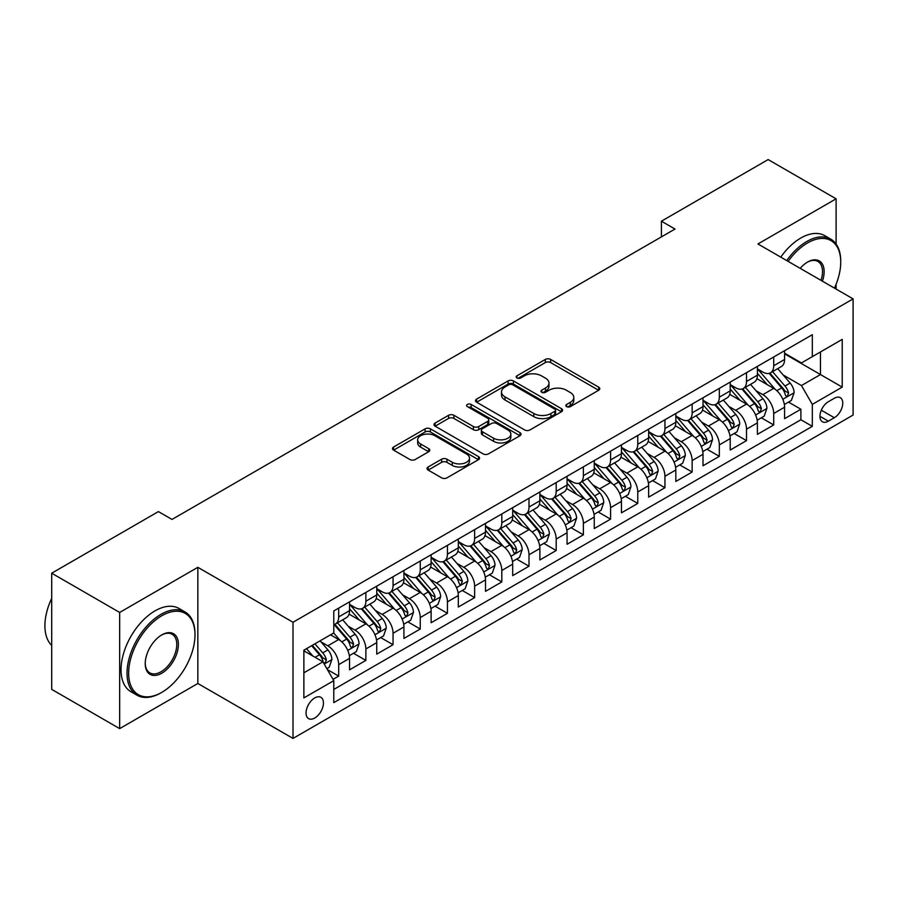 <?xml version="1.0" encoding="UTF-8"?>
<svg xmlns="http://www.w3.org/2000/svg" width="898" height="898" viewBox="0 0 898 898"><rect width="100%" height="100%" fill="white"/><g stroke="black" fill="none" stroke-linecap="round" stroke-linejoin="round"><path stroke-width="1.35" d="M566.604 406.626A2.638 1.527 0 0 0 570.342 406.626L598.697 390.248A3.772 2.178 0 0 0 599.797 388.711A3.772 2.178 0 0 0 598.697 387.173L550.654 359.436A3.772 2.178 0 0 0 545.322 359.436L516.967 375.802A2.638 1.527 0 0 0 516.193 376.879A2.638 1.527 0 0 0 516.967 377.968A2.638 1.527 0 0 0 520.694 377.968L524.365 375.847A12.078 6.971 0 0 1 541.449 375.847L545.456 378.159A12.078 6.971 0 0 1 548.992 383.087A12.078 6.971 0 0 1 545.456 388.015L541.786 390.136A2.638 1.527 0 0 0 541.011 391.214A2.638 1.527 0 0 0 541.786 392.291A2.638 1.527 0 0 0 545.524 392.291L549.183 390.17A12.078 6.971 0 0 1 566.268 390.17L570.275 392.482A12.078 6.971 0 0 1 573.811 397.421A12.078 6.971 0 0 1 570.275 402.349L566.604 404.47A2.638 1.527 0 0 0 565.83 405.548A2.638 1.527 0 0 0 566.604 406.626L566.604 404.47M314.749 718.018A12.303 7.105 120 0 0 322.786 707.175A12.303 7.105 120 0 0 320.9 697.319A12.303 7.105 120 0 0 314.749 697.926A12.303 7.105 120 0 0 306.712 708.769A12.303 7.105 120 0 0 308.598 718.625A12.303 7.105 120 0 0 314.749 718.018M428.155 466.982A3.772 2.178 0 0 0 427.055 468.52A3.772 2.178 0 0 0 428.155 470.069L441.636 477.848A3.772 2.178 0 0 0 446.968 477.848L478.466 459.664A3.772 2.178 0 0 0 479.566 458.126A3.772 2.178 0 0 0 478.466 456.588L430.423 428.851A3.772 2.178 0 0 0 425.091 428.851L393.593 447.036A3.772 2.178 0 0 0 392.493 448.573A3.772 2.178 0 0 0 393.593 450.111L409.881 459.507A3.772 2.178 0 0 0 415.213 459.507L428.694 451.728A3.772 2.178 0 0 0 429.794 450.19A3.772 2.178 0 0 0 428.694 448.652L420.623 443.982A10.091 5.826 0 0 1 417.66 439.863A10.091 5.826 0 0 1 423.89 434.475A10.091 5.826 0 0 1 434.901 435.743L466.522 454.006A10.091 5.826 0 0 1 469.474 458.126A10.091 5.826 0 0 1 463.245 463.514A10.091 5.826 0 0 1 452.244 462.246L446.968 459.204A3.772 2.178 0 0 0 441.636 459.204L428.155 466.982L428.155 470.069M197.841 567.323L119.67 612.447L51.702 573.205L51.702 689.372L119.67 728.615L197.841 683.479L293.006 738.425L293.006 622.258L197.841 567.323L197.841 683.479M836.105 244.054L836.105 198.817L757.934 243.953L853.1 298.888L293.006 622.258M836.105 198.817L768.138 159.575L661.411 221.189L661.411 236.881M51.702 573.205L158.418 511.591L172.012 519.437L675.015 229.035L661.411 221.189M524.634 429.929A3.772 2.178 0 0 0 529.977 429.929L561.463 411.744A3.772 2.178 0 0 0 562.575 410.206A3.772 2.178 0 0 0 561.463 408.669L513.432 380.932A3.772 2.178 0 0 0 508.088 380.932L476.591 399.116A3.772 2.178 0 0 0 475.491 400.654A3.772 2.178 0 0 0 476.591 402.192L524.634 429.929M468.442 407.198A2.638 1.527 0 0 1 471.124 407.569L471.124 404.426L519.964 432.623A3.772 2.178 0 0 1 521.065 434.161A3.772 2.178 0 0 1 519.964 435.71L488.467 453.883A3.772 2.178 0 0 1 483.135 453.883L435.092 426.157L435.092 423.07A3.772 2.178 0 0 0 433.992 424.608A3.772 2.178 0 0 0 435.092 426.157M435.092 423.07L448.573 415.291A3.772 2.178 0 0 1 453.917 415.291L473.392 426.539A3.772 2.178 0 0 0 478.735 426.539L487.67 421.375A3.772 2.178 0 0 0 488.781 419.837A3.772 2.178 0 0 0 487.67 418.288L467.387 406.581A2.638 1.527 0 0 1 466.612 405.503A2.638 1.527 0 0 1 468.251 404.1A2.638 1.527 0 0 1 471.124 404.426M333.035 679.359L338.681 676.104L327.4 669.594M320.979 641.868L327.804 645.808A15.378 8.879 60 0 1 338.681 664.643L349.558 658.369L349.558 669.829L365.868 660.412L353.498 653.261M348.166 626.164L354.991 630.115A15.378 8.879 60 0 1 365.868 648.951L376.745 642.665L376.745 654.126L393.055 644.708L380.685 637.569M375.353 610.472L382.178 614.412A15.378 8.879 60 0 1 393.055 633.247L403.932 626.972L403.932 638.433L420.253 629.015L407.872 621.865M402.54 594.779L409.376 598.719A15.378 8.879 60 0 1 420.253 617.555L431.119 611.269L431.119 622.729L447.44 613.312L435.07 606.172M429.738 579.075L436.563 583.015A15.378 8.879 60 0 1 447.44 601.851L458.317 595.576L458.317 607.037L474.627 597.619L462.257 590.48M456.925 563.383L463.75 567.323A15.378 8.879 60 0 1 474.627 586.158L485.504 579.884L485.504 591.333L501.814 581.915L489.444 574.776M484.112 547.679L490.937 551.619A15.378 8.879 60 0 1 501.814 570.466L512.691 564.18L512.691 575.64L529.001 566.223L516.631 559.084M511.299 531.986L518.124 535.926A15.378 8.879 60 0 1 529.001 554.762L539.878 548.487L539.878 559.948L556.199 550.519L543.818 543.38M538.497 516.283L545.322 520.223A15.378 8.879 60 0 1 556.199 539.069L567.065 532.783L567.065 544.244L583.386 534.826L571.016 527.687M565.684 500.59L572.509 504.53A15.378 8.879 60 0 1 583.386 523.366L594.263 517.091L594.263 528.552L610.573 519.134L598.203 511.983M592.871 484.886L599.696 488.838A15.378 8.879 60 0 1 610.573 507.673L621.45 501.387L621.45 512.848L637.76 503.43L625.39 496.291M620.058 469.194L626.883 473.134A15.378 8.879 60 0 1 637.76 491.969L648.637 485.695L648.637 497.155L664.947 487.737L652.577 480.587M647.245 453.501L654.07 457.441A15.378 8.879 60 0 1 664.947 476.277L675.824 469.991L675.824 481.451L692.145 472.034L679.764 464.895M674.443 437.797L681.268 441.737A15.378 8.879 60 0 1 692.145 460.573L703.011 454.298L703.011 465.759L719.332 456.341L706.962 449.202M701.63 422.105L708.455 426.045A15.378 8.879 60 0 1 719.332 444.88L730.209 438.606L730.209 450.055L746.519 440.637L734.149 433.498M728.817 406.401L735.642 410.341A15.378 8.879 60 0 1 746.519 429.177L757.396 422.902L757.396 434.363L773.706 424.945L773.706 413.484A15.378 8.879 -120 0 0 762.829 394.649L756.004 390.709M761.336 417.806L773.706 424.945M349.558 658.369A15.378 8.879 -120 0 0 338.681 639.533L330.52 634.819M376.745 642.665A15.378 8.879 -120 0 0 365.868 623.829L349.053 614.12M403.932 626.972A15.378 8.879 -120 0 0 393.055 608.137L376.24 598.427M431.119 611.269A15.378 8.879 -120 0 0 420.253 592.433L403.438 582.723M458.317 595.576A15.378 8.879 -120 0 0 447.44 576.74L430.625 567.031M485.504 579.884A15.378 8.879 -120 0 0 474.627 561.037L457.812 551.338M512.691 564.18A15.378 8.879 -120 0 0 501.814 545.344L484.999 535.635M539.878 548.487A15.378 8.879 -120 0 0 529.001 529.652L512.186 519.942M567.065 532.783A15.378 8.879 -120 0 0 556.199 513.948L539.384 504.238M594.263 517.091A15.378 8.879 -120 0 0 583.386 498.255L566.571 488.546M621.45 501.387A15.378 8.879 -120 0 0 610.573 482.552L593.758 472.842M648.637 485.695A15.378 8.879 -120 0 0 637.76 466.859L620.945 457.149M675.824 469.991A15.378 8.879 -120 0 0 664.947 451.155L648.131 441.446M703.011 454.298A15.378 8.879 -120 0 0 692.145 435.463L675.33 425.753M730.209 438.606A15.378 8.879 -120 0 0 719.332 419.759L702.517 410.06M757.396 422.902A15.378 8.879 -120 0 0 746.519 404.066L729.704 394.357M834.343 398.263L828.36 401.709A11.921 6.881 120 0 0 820.57 412.216A11.921 6.881 120 0 0 822.4 421.768A11.921 6.881 120 0 0 828.36 421.173L834.343 417.727A11.921 6.881 120 0 0 842.122 407.221A11.921 6.881 120 0 0 840.304 397.668A11.921 6.881 120 0 0 834.343 398.263M293.006 738.425L853.1 415.056L853.1 298.888M303.872 672.804L322.91 661.815L333.787 680.662L333.787 702.629L812.32 426.359L812.32 404.381L801.443 385.545L783.191 375.005M333.787 680.662L303.872 697.926L303.872 650.208L333.787 632.933L333.787 610.954L812.32 334.685L812.32 356.663L842.223 339.388L842.223 387.117L812.32 404.381M349.558 604.365L354.991 607.508A15.378 8.879 60 0 0 362.68 608.272L373.557 601.986A15.378 8.879 -120 0 0 376.745 594.947L376.745 586.158M376.745 588.673L382.178 591.804A15.378 8.879 60 0 0 389.878 592.568L400.744 586.293A15.378 8.879 -120 0 0 403.932 579.255L403.932 570.455M403.932 572.969L409.376 576.112A15.378 8.879 60 0 0 417.065 576.875L427.942 570.589A15.378 8.879 -120 0 0 431.119 563.551L431.119 554.762M431.119 557.276L436.563 560.408A15.378 8.879 60 0 0 444.252 561.171L455.129 554.897A15.378 8.879 -120 0 0 458.317 547.859L458.317 539.069M458.317 541.573L463.75 544.716A15.378 8.879 60 0 0 471.439 545.479L482.316 539.193A15.378 8.879 -120 0 0 485.504 532.155L485.504 523.366M485.504 525.88L490.937 529.023A15.378 8.879 60 0 0 498.626 529.775L509.503 523.5A15.378 8.879 -120 0 0 512.691 516.462L512.691 507.673M512.691 510.176L518.124 513.319A15.378 8.879 60 0 0 525.824 514.083L536.69 507.808A15.378 8.879 -120 0 0 539.878 500.758L539.878 491.969M539.878 494.484L545.322 497.627A15.378 8.879 60 0 0 553.011 498.39L563.888 492.104A15.378 8.879 -120 0 0 567.065 485.066L567.065 476.277M567.065 478.791L572.509 481.923A15.378 8.879 60 0 0 580.198 482.686L591.075 476.411A15.378 8.879 -120 0 0 594.263 469.362L594.263 460.573M594.263 463.087L599.696 466.23A15.378 8.879 60 0 0 607.385 466.994L618.262 460.708A15.378 8.879 -120 0 0 621.45 453.67L621.45 444.88M621.45 447.395L626.883 450.527A15.378 8.879 60 0 0 634.572 451.29L645.449 445.015A15.378 8.879 -120 0 0 648.637 437.977L648.637 429.177M648.637 431.691L654.07 434.834A15.378 8.879 60 0 0 661.77 435.597L672.636 429.311A15.378 8.879 -120 0 0 675.824 422.273L675.824 413.484M675.824 415.999L681.268 419.13A15.378 8.879 60 0 0 688.957 419.894L699.834 413.619A15.378 8.879 -120 0 0 703.011 406.581L703.011 397.792M703.011 400.295L708.455 403.438A15.378 8.879 60 0 0 716.144 404.201L727.021 397.915A15.378 8.879 -120 0 0 730.209 390.877L730.209 382.088M730.209 384.602L735.642 387.745A15.378 8.879 60 0 0 743.331 388.497L754.208 382.222A15.378 8.879 -120 0 0 757.396 375.184L757.396 366.395M333.787 689.451L800.893 419.759L800.893 409.241L784.583 418.67L784.583 407.209A15.378 8.879 -120 0 0 773.706 388.374L756.891 378.664M757.396 368.898L762.829 372.041A15.378 8.879 -120 0 0 770.518 372.805A15.378 8.879 -120 0 0 773.706 365.767L773.706 356.977M770.518 372.805L781.395 366.53A15.378 8.879 -120 0 0 784.583 359.481L784.583 350.691M338.681 608.137L338.681 616.926A15.378 8.879 60 0 1 335.493 623.964A15.378 8.879 60 0 1 333.787 624.581M335.493 623.964L346.37 617.689A15.378 8.879 -120 0 0 349.558 610.64L349.558 601.851M365.868 592.433L365.868 601.222A15.378 8.879 60 0 1 362.68 608.272M393.055 576.74L393.055 585.53A15.378 8.879 60 0 1 389.878 592.568M420.253 561.037L420.253 569.837A15.378 8.879 60 0 1 417.065 576.875M447.44 545.344L447.44 554.133A15.378 8.879 60 0 1 444.252 561.171M474.627 529.64L474.627 538.441A15.378 8.879 60 0 1 471.439 545.479M501.814 513.948L501.814 522.737A15.378 8.879 60 0 1 498.626 529.775M529.001 498.255L529.001 507.044A15.378 8.879 60 0 1 525.824 514.083M556.199 482.552L556.199 491.341A15.378 8.879 60 0 1 553.011 498.39M583.386 466.859L583.386 475.648A15.378 8.879 60 0 1 580.198 482.686M610.573 451.155L610.573 459.944A15.378 8.879 60 0 1 607.385 466.994M637.76 435.463L637.76 444.252A15.378 8.879 60 0 1 634.572 451.29M664.947 419.759L664.947 428.548A15.378 8.879 60 0 1 661.77 435.597M692.145 404.066L692.145 412.856A15.378 8.879 60 0 1 688.957 419.894M719.332 388.363L719.332 397.163A15.378 8.879 60 0 1 716.144 404.201M746.519 372.67L746.519 381.459A15.378 8.879 60 0 1 743.331 388.497M746.519 429.177L746.519 440.637M719.332 444.88L719.332 456.341M692.145 460.573L692.145 472.034M664.947 476.277L664.947 487.737M637.76 491.969L637.76 503.43M610.573 507.673L610.573 519.134M583.386 523.366L583.386 534.826M556.199 539.069L556.199 550.519M529.001 554.762L529.001 566.223M501.814 570.466L501.814 581.915M474.627 586.158L474.627 597.619M447.44 601.851L447.44 613.312M420.253 617.555L420.253 629.015M393.055 633.247L393.055 644.708M365.868 648.951L365.868 660.412M338.681 664.643L338.681 676.104M322.91 661.815L303.872 650.837M801.443 385.545L820.469 374.556L820.469 351.949L842.223 339.388M784.583 353.834L842.223 387.117M784.583 353.206L801.443 362.938L812.32 356.663M836.105 289.077L836.105 284.251M119.67 612.447L119.67 728.615M788.523 402.102L800.893 409.241M800.893 419.759L812.32 426.359M567.659 406.996L570.275 405.481A12.078 6.971 0 0 0 573.811 400.553L573.811 397.421M548.992 383.087L548.992 386.23A12.078 6.971 0 0 1 545.456 391.158L542.841 392.662M598.64 390.282L550.654 362.579A3.772 2.178 0 0 0 545.322 362.579L518.023 378.339M561.418 411.778L513.432 384.063A3.772 2.178 0 0 0 508.088 384.063L476.647 402.225M554.796 411.284A2.638 1.527 0 0 0 555.57 410.206A2.638 1.527 0 0 0 554.796 409.129L512.623 384.782A2.638 1.527 0 0 0 508.885 384.782L505.024 387.016A12.078 6.971 0 0 0 501.477 391.943A12.078 6.971 0 0 0 505.024 396.871L533.839 413.518A12.078 6.971 0 0 0 550.923 413.518L554.796 411.284L554.796 414.427A2.638 1.527 0 0 0 555.57 413.349L555.57 410.206M501.477 391.943L501.477 395.086A12.078 6.971 0 0 0 505.024 400.014L505.024 396.871M554.796 414.427L550.923 416.661A12.078 6.971 0 0 1 533.839 416.661L505.024 400.014M435.148 426.18L448.573 418.434L448.573 415.291M488.781 419.837L488.781 422.969A3.772 2.178 0 0 1 487.67 424.518L478.735 429.682A3.772 2.178 0 0 1 473.392 429.682L453.917 418.434A3.772 2.178 0 0 0 448.573 418.434M471.124 407.569L519.92 435.732M493.608 438.213A10.091 5.826 0 0 0 504.609 439.47A10.091 5.826 0 0 0 510.85 434.082A10.091 5.826 0 0 0 507.886 429.962L496.751 423.53A3.772 2.178 0 0 0 491.408 423.53L482.473 428.694A3.772 2.178 0 0 0 481.362 430.232A3.772 2.178 0 0 0 482.473 431.781L493.608 438.213L493.608 441.345A10.091 5.826 0 0 0 504.609 442.613A10.091 5.826 0 0 0 510.85 437.225L510.85 434.082M481.362 430.232L481.362 433.375A3.772 2.178 0 0 0 482.473 434.913L482.473 431.781M493.608 441.345L482.473 434.913M469.474 458.126L469.474 461.269A10.091 5.826 0 0 1 463.245 466.646A10.091 5.826 0 0 1 452.244 465.389L446.968 462.347A3.772 2.178 0 0 0 441.636 462.347L428.211 470.092M417.66 439.863L417.66 443.006A10.091 5.826 0 0 0 420.623 447.125L420.623 443.982M428.638 451.761L420.623 447.125M478.41 459.697L430.423 431.983A3.772 2.178 0 0 0 425.091 431.983L393.65 450.145M784.358 404.515L791.385 400.452L794.101 392.606A10.192 5.882 -120 0 0 790.128 383.042L777.713 368.651M775.221 389.362L760.483 372.3A29.421 16.983 -120 0 0 757.396 369.067M767.139 384.58L758.9 375.038A24.414 14.099 -120 0 0 757.396 373.4M769.137 373.355L781.698 387.902A10.192 5.882 60 0 1 785.335 394.929L786.076 396.13L787.456 395.939L788.601 393.043A10.192 5.882 -120 0 0 784.964 386.017L772.538 371.637M769.878 373.119L783.382 388.755A5.186 2.997 60 0 1 784.684 390.787L788.601 393.043M834.455 288.123A46.909 27.086 120 0 0 840.73 262.081A46.909 27.086 120 0 0 807.56 242.931A46.909 27.086 120 0 0 788.141 261.385M786.738 260.577A48.065 27.748 -60 0 1 806.741 241.517A48.065 27.748 -60 0 1 830.773 239.137A48.065 27.748 -60 0 1 840.73 261.138L840.73 262.081M800.185 268.334A23.46 13.537 -60 0 1 807.56 262.081L807.56 262.081A23.46 13.537 -60 0 1 822.411 281.175M780.755 257.131A48.065 27.748 -60 0 1 800.758 238.06A48.065 27.748 -60 0 1 824.791 235.68L830.773 239.137M820.985 280.356A22.304 12.875 120 0 0 817.898 261.453A22.304 12.875 120 0 0 807.145 262.328M161 692.818L161.82 692.347A46.909 27.086 120 0 0 161.82 692.347A46.909 27.086 120 0 0 194.989 634.897A46.909 27.086 120 0 0 161.808 615.747A46.909 27.086 120 0 0 128.638 673.197A46.909 27.086 120 0 0 161.808 692.347L161 692.818A48.065 27.748 -60 0 1 136.967 695.198A48.065 27.748 -60 0 1 129.604 656.685A48.065 27.748 -60 0 1 161 614.333A48.065 27.748 -60 0 1 185.033 611.953A48.065 27.748 -60 0 1 194.989 633.954L194.989 634.897M161.808 673.197A23.46 13.537 -60 0 1 145.229 663.622A23.46 13.537 -60 0 1 161.808 634.897L161.808 634.897A23.46 13.537 -60 0 1 178.399 644.472A23.46 13.537 -60 0 1 161.808 673.197M145.229 663.151A22.304 12.875 120 0 0 149.843 672.894A22.304 12.875 120 0 0 161 671.783A22.304 12.875 120 0 0 175.57 652.139A22.304 12.875 120 0 0 172.147 634.269A22.304 12.875 120 0 0 161.404 635.144M136.967 695.198L130.985 691.752A48.065 27.748 -60 0 1 123.621 653.239A48.065 27.748 -60 0 1 155.017 610.876A48.065 27.748 -60 0 1 179.05 608.496L185.033 611.953M51.702 645.415A48.065 27.748 -60 0 1 51.702 598.326M757.16 420.208L764.187 416.156L766.914 408.298A10.192 5.882 -120 0 0 762.941 398.734L750.515 384.355M748.034 405.065L733.296 388.003A29.421 16.983 -120 0 0 730.209 384.771M739.952 400.272L731.713 390.731A24.414 14.099 -120 0 0 730.209 389.092M741.95 389.059L754.511 403.606A10.192 5.882 60 0 1 758.148 410.622L758.889 411.834L760.258 411.632L761.403 408.736A10.192 5.882 -120 0 0 757.777 401.72L745.351 387.341M742.691 388.812L756.183 404.448A5.186 2.997 60 0 1 757.497 406.48L761.403 408.736M729.973 435.912L737 431.848L739.716 424.002A10.192 5.882 -120 0 0 735.754 414.438L723.328 400.048M720.836 420.758L706.109 403.696A29.421 16.983 -120 0 0 703.011 400.463M712.765 415.976L704.515 406.435A24.414 14.099 -120 0 0 703.011 404.785M714.763 404.751L727.324 419.299A10.192 5.882 60 0 1 730.961 426.314L731.702 427.527L733.071 427.336L734.216 424.44A10.192 5.882 -120 0 0 730.59 417.413L718.164 403.034M715.493 404.515L728.996 420.152A5.186 2.997 60 0 1 730.31 422.172L734.216 424.44M702.786 451.604L709.813 447.552L712.529 439.694A10.192 5.882 -120 0 0 708.567 430.131L696.141 415.752M693.649 436.45L678.922 419.4A29.421 16.983 -120 0 0 675.824 416.167M685.567 431.669L677.328 422.127A24.414 14.099 -120 0 0 675.824 420.489M687.565 420.455L700.137 435.002A10.192 5.882 60 0 1 703.763 442.018L704.503 443.23L705.884 443.028L707.029 440.132A10.192 5.882 -120 0 0 703.392 433.117L690.977 418.726M688.306 420.208L701.809 435.844A5.186 2.997 60 0 1 703.123 437.876L707.029 440.132M675.599 467.297L682.626 463.245L685.342 455.398A10.192 5.882 -120 0 0 681.369 445.835L668.954 431.444M666.462 452.154L651.724 435.092A29.421 16.983 -120 0 0 648.637 431.859M658.38 447.361L650.141 437.82A24.414 14.099 -120 0 0 648.637 436.181M660.378 436.147L672.95 450.695A10.192 5.882 60 0 1 676.576 457.711L677.317 458.923L678.697 458.732L679.842 455.836A10.192 5.882 -120 0 0 676.205 448.809L663.779 434.43M661.119 435.912L674.623 451.537A5.186 2.997 60 0 1 675.925 453.569L679.842 455.836M648.412 483.001L655.439 478.948L658.155 471.091A10.192 5.882 -120 0 0 654.182 461.527L641.756 447.148M639.275 467.847L624.537 450.796A29.421 16.983 -120 0 0 621.45 447.563M631.193 463.065L622.954 453.524A24.414 14.099 -120 0 0 621.45 451.885M633.191 451.84L645.752 466.388A10.192 5.882 60 0 1 649.389 473.414L650.13 474.615L651.51 474.425L652.655 471.529A10.192 5.882 -120 0 0 649.018 464.513L636.592 450.123M633.932 451.604L647.436 467.241A5.186 2.997 60 0 1 648.738 469.272L652.655 471.529M621.214 498.693L628.241 494.641L630.957 486.795A10.192 5.882 -120 0 0 626.995 477.22L614.569 462.84M612.088 483.551L597.35 466.489A29.421 16.983 -120 0 0 594.263 463.256M604.006 478.757L595.767 469.216A24.414 14.099 -120 0 0 594.263 467.577M606.004 467.544L618.565 482.091A10.192 5.882 60 0 1 622.202 489.107L622.943 490.319L624.312 490.128L625.457 487.221A10.192 5.882 -120 0 0 621.831 480.206L609.405 465.826M606.745 467.308L620.237 482.933A5.186 2.997 60 0 1 621.551 484.965L625.457 487.221M594.027 514.397L601.054 510.333L603.77 502.487A10.192 5.882 -120 0 0 599.808 492.923L587.382 478.544M584.89 499.243L570.163 482.192A29.421 16.983 -120 0 0 567.065 478.96M576.819 494.461L568.569 484.92A24.414 14.099 -120 0 0 567.065 483.281M578.817 483.236L591.378 497.784A10.192 5.882 60 0 1 595.015 504.811L595.756 506.012L597.125 505.821L598.27 502.925A10.192 5.882 -120 0 0 594.644 495.909L582.218 481.519M579.547 483.001L593.05 498.637A5.186 2.997 60 0 1 594.364 500.669L598.27 502.925M566.84 530.089L573.867 526.037L576.583 518.191A10.192 5.882 -120 0 0 572.621 508.616L560.195 494.237M557.703 514.947L542.976 497.885A29.421 16.983 -120 0 0 539.878 494.652M549.621 510.154L541.382 500.613A24.414 14.099 -120 0 0 539.878 498.974M551.619 498.94L564.191 513.488A10.192 5.882 60 0 1 567.817 520.503L568.557 521.716L569.938 521.514L571.083 518.617A10.192 5.882 -120 0 0 567.446 511.602L555.031 497.223M552.36 498.704L565.863 514.33A5.186 2.997 60 0 1 567.166 516.361L571.083 518.617M539.653 545.793L546.68 541.73L549.396 533.883A10.192 5.882 -120 0 0 545.423 524.32L533.008 509.929M530.516 530.639L515.778 513.589A29.421 16.983 -120 0 0 512.691 510.345M522.434 525.858L514.195 516.316A24.414 14.099 -120 0 0 512.691 514.677M524.432 514.633L537.004 529.18A10.192 5.882 60 0 1 540.63 536.207L541.371 537.408L542.751 537.217L543.896 534.321A10.192 5.882 -120 0 0 540.259 527.294L527.833 512.915M525.173 514.397L538.677 530.033A5.186 2.997 60 0 1 539.979 532.065L543.896 534.321M512.466 561.486L519.493 557.434L522.209 549.587A10.192 5.882 -120 0 0 518.236 540.012L505.81 525.633M503.329 546.343L488.591 529.281A29.421 16.983 -120 0 0 485.504 526.048M495.247 541.55L487.008 532.009A24.414 14.099 -120 0 0 485.504 530.37M497.245 530.336L509.806 544.884A10.192 5.882 60 0 1 513.443 551.9L514.184 553.112L515.564 552.91L516.709 550.014A10.192 5.882 -120 0 0 513.072 542.998L500.646 528.619M497.986 530.101L511.49 545.726A5.186 2.997 60 0 1 512.792 547.758L516.709 550.014M485.268 577.19L492.295 573.126L495.011 565.28A10.192 5.882 -120 0 0 491.049 555.716L478.623 541.326M476.142 562.036L461.404 544.974A29.421 16.983 -120 0 0 458.317 541.741M468.06 557.254L459.821 547.713A24.414 14.099 -120 0 0 458.317 546.063M470.058 546.029L482.619 560.577A10.192 5.882 60 0 1 486.256 567.592L486.997 568.804L488.366 568.614L489.511 565.718A10.192 5.882 -120 0 0 485.885 558.691L473.459 544.311M470.799 545.793L484.291 561.43A5.186 2.997 60 0 1 485.605 563.45L489.511 565.718M458.081 592.882L465.108 588.83L467.824 580.972A10.192 5.882 -120 0 0 463.862 571.409L451.436 557.029M448.944 577.728L434.217 560.678A29.421 16.983 -120 0 0 431.119 557.445M440.873 572.946L432.623 563.405A24.414 14.099 -120 0 0 431.119 561.766M442.871 561.733L455.432 576.28A10.192 5.882 60 0 1 459.069 583.296L459.81 584.508L461.179 584.306L462.324 581.41A10.192 5.882 -120 0 0 458.698 574.394L446.272 560.004M443.601 561.486L457.104 577.122A5.186 2.997 60 0 1 458.418 579.154L462.324 581.41M430.894 608.586L437.921 604.522L440.637 596.676A10.192 5.882 -120 0 0 436.675 587.112L424.249 572.722M421.757 593.432L407.03 576.37A29.421 16.983 -120 0 0 403.932 573.137M413.675 588.639L405.436 579.109A24.414 14.099 -120 0 0 403.932 577.459M415.673 577.425L428.245 591.973A10.192 5.882 60 0 1 431.871 598.988L432.611 600.201L433.992 600.01L435.137 597.114A10.192 5.882 -120 0 0 431.5 590.087L419.085 575.708M416.414 577.19L429.918 592.815A5.186 2.997 60 0 1 431.22 594.846L435.137 597.114M403.707 624.278L410.734 620.226L413.45 612.369A10.192 5.882 -120 0 0 409.477 602.805L397.062 588.426M394.57 609.125L379.832 592.074A29.421 16.983 -120 0 0 376.745 588.841M386.488 604.343L378.249 594.802A24.414 14.099 -120 0 0 376.745 593.163M388.486 593.118L401.047 607.665A10.192 5.882 60 0 1 404.684 614.692L405.425 615.893L406.805 615.702L407.95 612.806A10.192 5.882 -120 0 0 404.313 605.791L391.887 591.4M389.227 592.882L402.731 608.518A5.186 2.997 60 0 1 404.033 610.55L407.95 612.806M376.52 639.971L383.547 635.919L386.263 628.072A10.192 5.882 -120 0 0 382.29 618.498L369.864 604.118M367.383 624.828L352.645 607.766A29.421 16.983 -120 0 0 349.558 604.534M359.301 620.035L351.062 610.494A24.414 14.099 -120 0 0 349.558 608.855M361.299 608.822L373.86 623.369A10.192 5.882 60 0 1 377.497 630.385L378.238 631.597L379.618 631.406L380.763 628.499A10.192 5.882 -120 0 0 377.126 621.483L364.7 607.104M362.04 608.586L375.544 624.211A5.186 2.997 60 0 1 376.846 626.243L380.763 628.499M349.322 655.675L356.349 651.611L359.065 643.765A10.192 5.882 -120 0 0 355.103 634.201L342.677 619.822M340.196 640.521L333.686 632.989M332.114 635.739L331.059 634.516M334.112 624.514L346.673 639.062A10.192 5.882 60 0 1 350.31 646.089L351.051 647.29L352.42 647.099L353.565 644.203A10.192 5.882 -120 0 0 349.939 637.187L337.513 622.797M334.853 624.278L348.345 639.915A5.186 2.997 60 0 1 349.659 641.947L353.565 644.203M326.85 668.651L329.162 667.315L331.878 659.469A10.192 5.882 -120 0 0 327.916 649.894L320.092 640.846M312.796 655.978L306.499 648.693M304.927 651.432L303.872 650.231M311.662 645.707L319.486 654.765A10.192 5.882 60 0 1 323.123 661.781L323.864 662.993L325.233 662.791L326.378 659.895A10.192 5.882 -120 0 0 322.752 652.88L314.929 643.821M312.291 645.348L321.158 655.607A5.186 2.997 60 0 1 322.472 657.639L326.378 659.895M327.804 645.808L338.681 639.533M354.991 630.115L365.868 623.829M382.178 614.412L393.055 608.137M409.376 598.719L420.253 592.433M436.563 583.015L447.44 576.74M463.75 567.323L474.627 561.037M490.937 551.619L501.814 545.344M518.124 535.926L529.001 529.652M545.322 520.223L556.199 513.948M572.509 504.53L583.386 498.255M599.696 488.838L610.573 482.552M626.883 473.134L637.76 466.859M654.07 457.441L664.947 451.155M681.268 441.737L692.145 435.463M708.455 426.045L719.332 419.759M735.642 410.341L746.519 404.066M762.829 394.649L773.706 388.374M773.706 365.767L784.583 359.481M338.681 616.926L349.558 610.64M365.868 601.222L376.745 594.947M393.055 585.53L403.932 579.255M420.253 569.837L431.119 563.551M447.44 554.133L458.317 547.859M474.627 538.441L485.504 532.155M501.814 522.737L512.691 516.462M529.001 507.044L539.878 500.758M556.199 491.341L567.065 485.066M583.386 475.648L594.263 469.362M610.573 459.944L621.45 453.67M637.76 444.252L648.637 437.977M664.947 428.548L675.824 422.273M692.145 412.856L703.011 406.581M719.332 397.163L730.209 390.877M746.519 381.459L757.396 375.184M773.706 413.484L784.583 407.209M821.3 410.195L834.343 417.727M819.93 416.313L828.36 421.173M570.275 405.481L570.275 402.349M541.786 392.291L541.786 390.136M545.456 391.158L545.456 388.015M516.967 377.968L516.967 375.802M545.322 362.579L545.322 359.436M550.654 362.579L550.654 359.436M598.697 390.248L598.697 387.173M476.591 402.192L476.591 399.116M508.088 384.063L508.088 380.932M513.432 384.063L513.432 380.932M561.463 411.744L561.463 408.669M533.839 416.661L533.839 413.518M550.923 416.661L550.923 413.518M453.917 418.434L453.917 415.291M473.392 429.682L473.392 426.539M478.735 429.682L478.735 426.539M487.67 424.518L487.67 421.375M519.964 435.71L519.964 432.623M441.636 462.347L441.636 459.204M446.968 462.347L446.968 459.204M452.244 465.389L452.244 462.246M428.694 451.728L428.694 448.652M393.593 450.111L393.593 447.036M425.091 431.983L425.091 428.851M430.423 431.983L430.423 428.851M478.466 459.664L478.466 456.588M782.798 399.284L794.034 392.808M760.483 372.3L761.886 371.491M784.964 386.017L790.128 383.042M776.837 390.709L781.698 387.902M755.611 414.988L766.847 408.5M733.296 388.003L734.699 387.195M757.777 401.72L762.941 398.734M749.65 406.412L754.511 403.606M728.424 430.681L739.649 424.193M706.109 403.696L707.512 402.888M730.59 417.413L735.754 414.438M722.463 422.105L727.324 419.299M701.237 446.385L712.462 439.897M678.922 419.4L680.314 418.591M703.392 433.117L708.567 430.131M695.277 437.809L700.137 435.002M674.039 462.077L685.275 455.589M651.724 435.092L653.127 434.284M676.205 448.809L681.369 445.835M668.09 453.501L672.95 450.695M646.852 477.77L658.088 471.293M624.537 450.796L625.94 449.988M649.018 464.513L654.182 461.527M640.891 469.194L645.752 466.388M619.665 493.473L630.901 486.985M597.35 466.489L598.753 465.68M621.831 480.206L626.995 477.22M613.704 484.898L618.565 482.091M592.478 509.166L603.703 502.689M570.163 482.192L571.566 481.384M594.644 495.909L599.808 492.923M586.517 500.59L591.378 497.784M565.291 524.87L576.516 518.382M542.976 497.885L544.368 497.077M567.446 511.602L572.621 508.616M559.331 516.294L564.191 513.488M538.093 540.562L549.329 534.086M515.778 513.589L517.181 512.769M540.259 527.294L545.423 524.32M532.144 531.986L537.004 529.18M510.906 556.266L522.142 549.778M488.591 529.281L489.994 528.473M513.072 542.998L518.236 540.012M504.945 547.69L509.806 544.884M483.719 571.959L494.955 565.471M461.404 544.974L462.807 544.166M485.885 558.691L491.049 555.716M477.758 563.383L482.619 560.577M456.532 587.662L467.757 581.174M434.217 560.678L435.62 559.869M458.698 574.394L463.862 571.409M450.572 579.087L455.432 576.28M429.345 603.355L440.57 596.867M407.03 576.37L408.422 575.562M431.5 590.087L436.675 587.112M423.385 594.779L428.245 591.973M402.147 619.048L413.383 612.571M379.832 592.074L381.235 591.266M404.313 605.791L409.477 602.805M396.198 610.472L401.047 607.665M374.96 634.751L386.196 628.263M352.645 607.766L354.048 606.958M377.126 621.483L382.29 618.498M368.999 626.175L373.86 623.369M347.773 650.444L359.009 643.967M349.939 637.187L355.103 634.201M341.812 641.868L346.673 639.062M324.2 664.06L331.811 659.66M322.752 652.88L327.916 649.894M315.086 657.302L319.486 654.765"/></g></svg>
